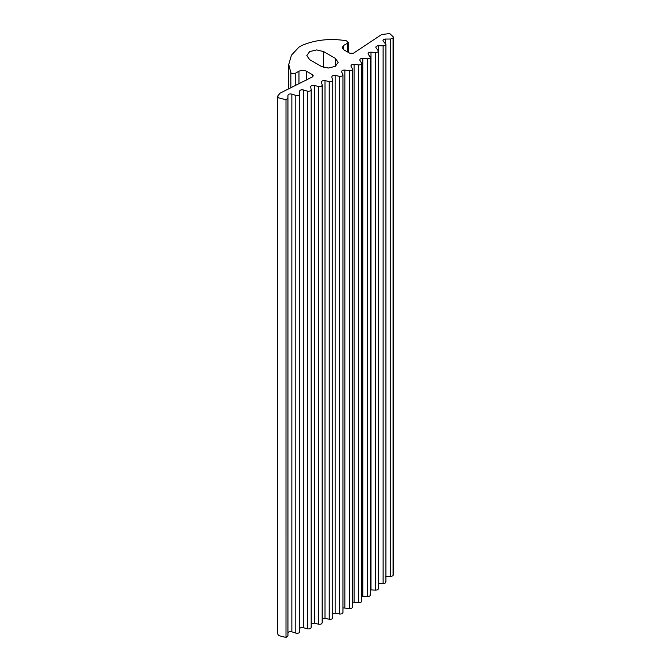 <?xml version="1.0" encoding="UTF-8"?>
<svg xmlns="http://www.w3.org/2000/svg" width="671" height="671" viewBox="0 0 671 671"><rect width="100%" height="100%" fill="white"/><g stroke="black" fill="none" stroke-linecap="round" stroke-linejoin="round"><path stroke-width="1.01" d="M309.675 59.66L306.781 55.626L309.675 51.592L316.662 49.922L323.64 51.592L335.282 58.31L338.176 62.344L335.282 66.379L328.295 68.048L321.317 66.379L309.675 59.66M299.484 629.088C299.811 627.771 301.078 627.284 303.3 627.645L307.352 628.828C309.65 629.172 310.916 628.668 311.159 627.301L311.159 89.604C310.916 90.962 309.65 91.474 307.352 91.122L303.3 89.939C301.078 89.587 299.811 90.065 299.484 91.382L299.736 631.696C299.375 633.055 298.067 633.525 295.802 633.105L291.86 631.805C289.679 631.386 288.362 631.822 287.926 633.13M277.693 96.079L277.693 633.776L278.423 635.521L285.997 637.45L287.943 635.974L287.943 98.276L285.997 99.744L278.423 97.815L277.693 96.079L280.109 93.135L312.409 76.922L313.256 75.831L312.485 74.724L306.412 71.218C303.929 70.061 301.447 70.061 298.964 71.218L295.24 73.365C293.361 74.104 291.902 73.885 290.853 72.736L288.748 64.5L291.424 55.232L298.93 47.155L301.992 45.393C315.471 39.757 330.233 38.205 346.286 40.73L348.165 42.181L347.393 43.254L343.669 45.41L342.126 47.557L343.669 49.713L349.742 53.219L353.542 53.177L381.631 34.523L389.734 33.55L393.307 36.93L393.08 37.92L390.522 39.044L385.599 39.035C383.342 39.287 382.571 40.05 383.3 41.308L385.9 44.336L385.9 582.042M385.599 576.741L390.522 576.75L393.08 575.626L393.307 574.636L393.307 36.93M378.419 583.409L383.116 583.56C385.464 583.351 386.278 582.596 385.548 581.287M370.367 589.876L375.508 590.153C377.874 590.01 378.746 589.281 378.142 587.955M361.753 596.125L367.314 596.511C369.687 596.444 370.627 595.739 370.14 594.389M352.602 602.147L358.566 602.617C360.939 602.617 361.946 601.937 361.577 600.587M342.94 607.918L349.289 608.454C351.663 608.522 352.72 607.876 352.476 606.517M332.799 613.428L335.181 613.202L339.501 614.007C341.858 614.15 342.982 613.537 342.856 612.17M322.197 618.67L324.99 618.327L329.226 619.266C331.575 619.476 332.749 618.897 332.741 617.521M311.168 623.636L314.355 623.149L318.499 624.206C320.83 624.491 322.046 623.946 322.164 622.571L322.164 84.873C322.046 86.24 320.83 86.785 318.499 86.5L314.355 85.443C312.107 85.158 310.874 85.67 310.673 86.995L311.159 89.604M299.736 631.696L299.736 93.999C299.375 95.349 298.067 95.819 295.802 95.399L291.86 94.099C289.679 93.68 288.362 94.125 287.926 95.433L287.943 635.982M382.956 40.554L383.3 41.308M385.548 43.581C386.278 44.89 385.464 45.645 383.116 45.854L378.595 45.712C376.314 45.896 375.475 46.635 376.095 47.918L378.419 50.937L378.419 588.643M375.81 47.23L376.095 47.918M378.142 50.25C378.746 51.575 377.874 52.313 375.508 52.447L370.996 52.17C368.698 52.288 367.809 53.001 368.304 54.292L370.367 57.303L370.367 595.009M368.077 53.68L368.304 54.292M370.14 56.691C370.627 58.033 369.687 58.738 367.314 58.805L362.835 58.394C360.537 58.444 359.572 59.123 359.958 60.44L361.753 63.426L361.753 601.124M359.782 59.895L359.958 60.44M361.577 62.881C361.946 64.24 360.939 64.911 358.566 64.911L354.129 64.366C351.83 64.349 350.807 65.003 351.076 66.32L352.602 69.281L352.602 606.987M350.95 65.85L351.076 66.32M352.476 68.811C352.72 70.178 351.663 70.824 349.289 70.749L344.911 70.069C342.604 69.985 341.531 70.606 341.682 71.931L342.94 74.858L342.94 612.556M342.856 74.464C342.982 75.831 341.858 76.444 339.501 76.301L335.181 75.496C332.891 75.345 331.768 75.932 331.793 77.257L332.799 80.143L332.799 617.84M332.741 79.824C332.749 81.191 331.575 81.77 329.226 81.56L324.99 80.629C322.717 80.403 321.535 80.956 321.451 82.29L322.164 84.873M323.64 51.592L323.64 67.377M335.282 58.31L335.282 66.379M295.802 95.399L295.802 633.105M291.86 94.099L291.86 631.805M285.997 99.744L285.997 637.45M312.485 74.724L312.485 76.88M306.412 71.218L306.412 80.075M298.964 71.218L298.964 83.909M295.24 73.365L295.24 85.779M290.853 72.736L290.853 87.951M347.393 43.254L347.393 51.86M343.669 45.41L343.669 49.713M393.08 37.92L393.08 575.626M390.522 39.044L390.522 576.75M385.599 39.035L385.599 43.632M383.116 45.854L383.116 583.56M378.595 45.712L378.595 583.409M375.508 52.447L375.508 590.153M370.996 52.17L370.996 589.868M367.314 58.805L367.314 596.511M362.835 58.394L362.835 596.091M358.566 64.911L358.566 602.617M354.129 64.366L354.129 602.072M349.289 70.749L349.289 608.454M344.911 70.069L344.911 607.775M339.501 76.301L339.501 614.007M335.181 75.496L335.181 613.202M329.226 81.56L329.226 619.266M324.99 80.629L324.99 618.327M318.499 86.5L318.499 624.206M314.355 85.443L314.355 623.149M307.352 91.122L307.352 628.828M303.3 627.645L303.3 89.939M288.748 64.5L288.748 88.983M348.165 42.181L348.165 52.304"/></g></svg>
